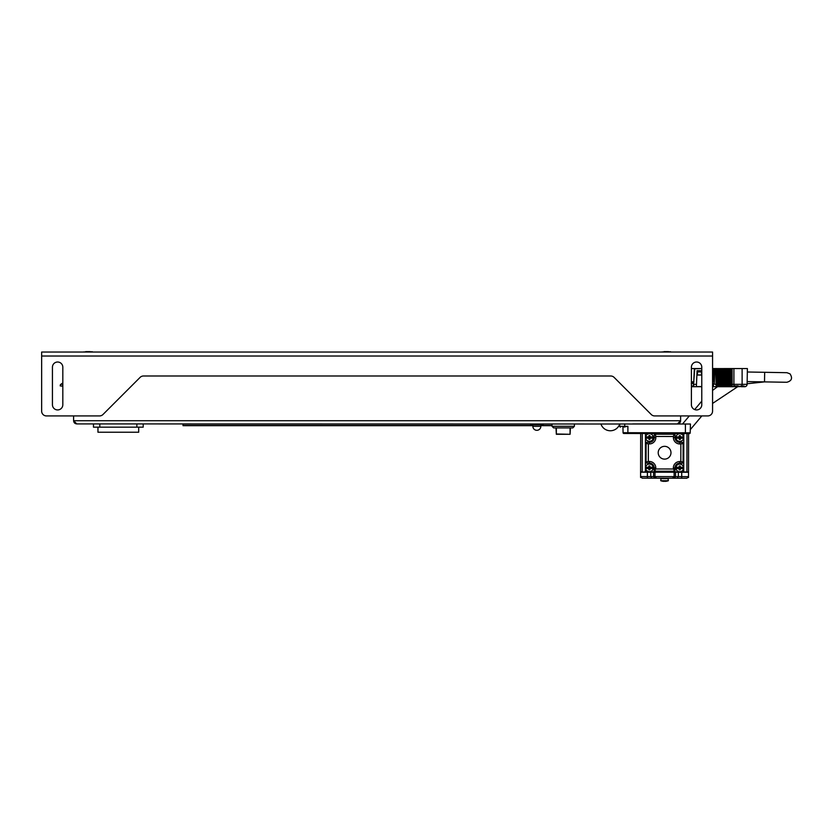 <?xml version="1.0" encoding="UTF-8"?>
<svg xmlns="http://www.w3.org/2000/svg" width="833" height="833" viewBox="0 0 833 833"><rect width="100%" height="100%" fill="white"/><g stroke="black" fill="none" stroke-linecap="round" stroke-linejoin="round"><path stroke-width="1.25" d="M677.427 423.914C679.364 423.726 680.426 422.664 680.613 420.717L677.427 423.914L632.695 423.914M623.875 433.483A0.802 0.802 0 0 1 623.074 432.702L622.938 427.09L623.074 432.702A0.802 0.802 0 0 0 623.875 433.483L689.412 433.597A0.802 0.802 0 0 0 690.203 432.827L690.453 424.018L76.792 423.914L73.596 420.717C73.783 422.664 74.855 423.726 76.792 423.914M680.613 420.717L680.613 415.927L680.613 420.717L73.596 420.717L73.596 415.927L73.596 420.717M600.905 423.914A9.913 9.913 0 0 0 619.669 424.184M552.029 423.914L552.029 426.309L553.622 427.912L572.792 427.912L574.385 426.309L574.385 423.914M552.029 426.309L574.385 426.309M570.397 427.912L570.074 434.295L556.34 434.295L556.017 427.912M541.242 424.872L532.454 424.872M530.621 424.559L543.085 424.559L530.944 424.872L530.621 423.914M543.085 424.559L543.085 423.914M532.86 424.872L532.86 426.309A3.998 3.998 0 0 0 536.848 430.307A3.998 3.998 0 0 0 540.846 426.309L540.846 424.872M61.34 386.033L60.184 385.877L62.402 386.189L62.819 383.909M60.184 385.877L60.622 384.513L62.725 383.888M60.299 385.044L60.622 384.513L60.299 385.044A0.802 0.802 0 0 1 60.622 384.513L62.819 382.92M62.683 383.878L62.819 383.024M693.806 385.596L693.098 383.295L693.837 385.794L693.098 383.295L693.837 385.794L691.4 386.137M691.265 383.576L693.098 383.295L691.4 382.462M41.65 352.036L712.569 352.036L712.569 411.138A4.79 4.79 0 0 1 707.779 415.927L654.644 415.927A4.79 4.79 0 0 1 651.26 414.522L614.129 377.401A4.79 4.79 0 0 0 610.745 375.995L143.474 375.995A4.79 4.79 0 0 0 140.09 377.401L102.959 414.522A4.79 4.79 0 0 1 99.564 415.927L46.44 415.927A4.79 4.79 0 0 1 41.65 411.138L41.65 352.036M701.782 367.207L701.782 404.744A5.196 5.196 0 0 1 696.596 409.94A5.196 5.196 0 0 1 691.4 404.744L691.4 367.207A5.196 5.196 0 0 1 696.596 362.011A5.196 5.196 0 0 1 701.782 367.207M52.437 404.744A5.196 5.196 0 0 0 57.623 409.94A5.196 5.196 0 0 0 62.819 404.744L62.819 367.207A5.196 5.196 0 0 0 57.623 362.011A5.196 5.196 0 0 0 52.437 367.207L52.437 404.744M668.503 351.63L663.984 351.63M90.235 351.63L85.716 351.63M183.021 423.914L183.021 425.673L532.86 425.673L183.021 425.673M540.846 425.673L552.029 425.673L540.846 425.673M647.387 478.173L647.387 476.58L640.587 476.559L642.181 478.163L672.533 478.215L674.136 476.622L678.322 476.632L678.333 472.238L688.516 472.259L688.516 477.528L687.631 477.528M683.799 433.587L683.747 463.138L679.749 463.138A4.79 4.79 0 0 0 674.949 467.917L673.356 467.917A6.393 6.393 0 0 1 679.749 461.534L682.05 461.784L683.747 463.138L683.726 471.926L688.527 471.936L688.589 433.597M678.333 472.238L640.598 472.176L640.587 477.444L641.472 477.444M640.671 433.514L640.598 471.853L642.201 471.853L642.264 433.514M642.191 472.176L645.388 471.863L645.46 433.524M686.996 433.597L686.923 472.249M672.533 478.215L686.913 478.246L688.516 476.653L681.717 476.632L681.706 478.236M647.397 472.186L647.387 476.58L654.967 476.591L656.56 478.194M654.977 472.196L654.967 476.591L674.136 476.622L674.147 472.228M677.187 478.225L678.322 476.632L681.717 476.632L681.717 472.238M660.819 480.756L660.819 480.756A11.183 11.183 0 0 1 660.715 480.714L668.378 480.724L667.983 478.204M660.715 480.714L661.11 478.194M668.212 480.766L668.212 480.766A11.162 11.162 0 0 1 665.088 481.37L665.067 481.224A11.173 11.089 -179.9 0 1 664.026 481.224L664.005 481.37A11.162 11.162 0 0 1 660.871 480.756M665.078 481.37L665.067 481.224A11.173 11.089 -179.9 0 1 664.026 481.224L664.005 481.37M673.408 437.564L673.658 435.274L675.011 433.576L675.001 437.564A4.79 4.79 0 0 0 679.79 442.365L683.778 442.375L682.081 443.729L679.78 443.968A6.393 6.393 0 0 1 673.408 437.564L675.001 437.564M649.438 442.313A4.79 4.79 0 0 0 654.238 437.533L654.249 433.535L655.592 435.243L655.831 437.533A6.393 6.393 0 0 1 649.438 443.916L649.438 442.313L645.44 442.313L647.137 443.666L649.438 443.916M673.356 467.917L674.282 471.249L654.842 471.218L655.779 467.886A6.393 6.393 0 0 0 649.407 461.482L647.106 461.721L645.408 463.075L649.396 463.086A4.79 4.79 0 0 1 654.186 467.886L654.176 471.874L645.388 471.863M658.205 452.715A6.393 6.393 0 0 0 664.578 459.118A6.393 6.393 0 0 0 670.981 452.736A6.393 6.393 0 0 0 664.609 446.332A6.393 6.393 0 0 0 658.205 452.715A6.393 6.393 0 0 1 664.609 446.332A6.393 6.393 0 0 1 670.981 452.736A6.393 6.393 0 0 1 664.578 459.118A6.393 6.393 0 0 1 658.205 452.715M654.842 471.218L654.176 471.874L674.938 471.915L674.282 471.249M683.726 471.926L674.938 471.915L674.949 467.917M645.554 467.865A3.832 3.832 0 0 1 649.396 464.043A3.832 3.832 0 0 1 653.228 467.875A3.832 3.832 0 0 1 649.386 471.707A3.832 3.832 0 0 1 645.554 467.865M648.876 465.949A11.152 1.364 90.1 0 0 648.855 467.23L645.721 467.23A3.728 3.728 0 0 0 645.721 468.51L648.855 468.51A11.152 1.364 90.1 0 0 648.865 469.791A11.173 1.364 0.1 0 0 649.907 469.791A11.152 1.364 -89.9 0 0 649.927 468.51L653.062 468.521A3.728 3.728 0 0 0 653.062 467.24L649.927 467.24A11.152 1.364 -89.9 0 0 649.917 465.959A11.173 1.364 -179.9 0 0 648.876 465.949L649.188 467.677L647.533 467.407L647.533 468.333L648.855 468.51M649.188 467.677L647.533 467.407M647.793 467.667L649.188 468.073L649.584 469.468L649.594 468.073L650.99 467.677L649.594 467.677L649.199 466.272M649.927 468.51L651.25 468.344L651.25 467.417L649.927 467.24M675.907 467.917A3.832 3.832 0 0 1 679.749 464.096A3.832 3.832 0 0 1 683.581 467.938A3.832 3.832 0 0 1 679.738 471.759A3.832 3.832 0 0 1 675.907 467.917M679.228 466.011A11.152 1.364 90.1 0 0 679.207 467.282L676.073 467.282A3.728 3.728 0 0 0 676.073 468.562L679.207 468.562A11.152 1.364 90.1 0 0 679.218 469.843A11.173 1.364 0.1 0 0 680.259 469.843A11.152 1.364 -89.9 0 0 680.28 468.562L683.414 468.573A3.728 3.728 0 0 0 683.414 467.292L680.28 467.292A11.152 1.364 -89.9 0 0 680.269 466.011A11.173 1.364 -179.9 0 0 679.228 466.011L679.541 467.729L677.885 467.459L677.875 468.385L679.207 468.562M679.541 467.729L677.885 467.459M678.145 467.719L679.541 468.125L679.541 469.52L679.947 468.125L681.342 468.125L679.947 467.729L679.541 466.324M680.28 468.562L681.602 468.396L681.602 467.469L680.28 467.292M675.959 437.564A3.832 3.832 0 0 1 679.801 433.743A3.832 3.832 0 0 1 683.633 437.585A3.832 3.832 0 0 1 679.79 441.407A3.832 3.832 0 0 1 675.959 437.564M679.28 435.659A11.152 1.364 90.1 0 0 679.259 436.94L676.125 436.929A3.728 3.728 0 0 0 676.125 438.21L679.259 438.21A11.152 1.364 90.1 0 0 679.27 439.491A11.173 1.364 0.1 0 0 680.311 439.491A11.152 1.364 -89.9 0 0 680.332 438.22L683.466 438.22A3.728 3.728 0 0 0 683.466 436.94L680.332 436.94A11.152 1.364 -89.9 0 0 680.322 435.659A11.173 1.364 -179.9 0 0 679.28 435.659L679.593 437.377L677.937 437.106L677.937 438.033L679.259 438.21M679.593 437.377L677.937 437.106M678.197 437.377L679.593 437.773L679.593 439.168L679.999 437.773L681.394 437.783L679.999 437.377L679.603 435.982M680.332 438.22L681.654 438.043L681.654 437.117L680.332 436.94M645.606 437.512A3.832 3.832 0 0 1 649.448 433.691A3.832 3.832 0 0 1 653.28 437.533A3.832 3.832 0 0 1 649.438 441.355A3.832 3.832 0 0 1 645.606 437.512M648.928 435.607A11.152 1.364 90.1 0 0 648.907 436.888L645.773 436.877A3.728 3.728 0 0 0 645.773 438.158L648.907 438.158A11.152 1.364 90.1 0 0 648.917 439.439A11.173 1.364 0.1 0 0 649.959 439.439A11.152 1.364 -89.9 0 0 649.979 438.158L653.114 438.168A3.728 3.728 0 0 0 653.114 436.888L649.99 436.888A11.152 1.364 -89.9 0 0 649.969 435.607A11.173 1.364 -179.9 0 0 648.928 435.607L649.24 437.325L647.585 437.054L647.585 437.981L648.907 438.158M649.24 437.325L647.585 437.054M647.845 437.325L649.24 437.721L649.646 439.116L649.646 437.721L651.042 437.325L649.646 437.325L649.251 435.93M649.979 438.158L651.302 437.991L651.312 437.065L649.99 436.888M642.743 423.935L641.639 423.935M655.665 423.955L656.352 423.955M626.145 433.493L627.884 433.493L627.884 432.712L690.203 432.827A0.802 0.802 0 0 1 689.412 433.597A0.802 0.802 0 0 0 690.203 432.827L690.453 424.018M622.938 427.09L627.895 426.319L627.884 432.712L623.074 432.702M624.698 427.1L624.708 426.319L619.721 426.309A0.802 0.802 0 0 0 620.523 427.09A0.802 0.802 0 0 1 619.721 426.309L619.669 423.914M732.082 368.561L732.145 385.721L732.082 368.561L747.388 368.561L747.326 371.997L786.956 372.695L790.017 373.871C792.797 378.151 791.714 380.952 786.789 382.274L764.507 381.889L764.673 372.299M747.149 382.232L747.159 381.587L764.507 381.889L747.118 383.753M716.12 368.561L716.12 385.794L716.609 368.561L712.569 368.561M694.358 368.561L701.782 368.561L694.732 368.79L693.639 383.596L694.358 368.561L691.4 368.561M732.009 368.561L731.322 368.561L731.197 385.794L730.624 368.561L724.169 368.561L724.606 385.794L724.897 368.561M730.27 368.561L730.385 385.794L730.541 368.561M729.469 368.561L729.573 385.794L729.75 368.561M728.656 368.561L728.76 385.794L728.948 368.561M727.834 368.561L727.938 385.794L728.146 368.561M727.022 368.561L727.105 385.794L727.344 368.561M726.605 384.617L726.282 385.794L725.887 384.346L726.189 368.561M725.782 384.617L725.439 385.794L725.064 384.346L725.366 368.561M724.96 384.617L724.991 368.561M724.127 384.586L723.7 368.561L723.919 385.794L723.408 384.346L724.002 385.502M723.294 384.586L722.857 368.561L723.075 385.794L722.575 384.346L723.179 385.429M722.461 384.586L722.013 368.561L722.336 385.429M722.065 385.794L721.732 384.357M721.628 384.586L721.17 368.561L721.493 385.471M721.222 385.794L720.899 384.357M720.784 384.596L720.337 368.561L720.066 384.346L720.649 385.45M719.951 384.617L719.493 368.561L719.806 385.45M718.806 368.561L718.962 385.429M717.963 368.561L718.056 385.596M717.807 368.561L717.817 385.794M717.119 368.561L717.213 385.596M716.276 368.561L716.37 385.596M716.12 385.794L715.87 368.561L714.933 369.331L714.329 383.055L714.381 381.826L713.527 381.826L713.527 368.561M693.629 384.346L696.482 384.346L696.378 386.585L697.075 370.716L701.782 370.716M714.329 383.055L712.569 383.815L715.87 384.346M693.087 383.815L693.639 383.596M691.4 381.826L693.941 381.826M696.888 375.037L701.782 375.037M701.511 374.954L701.542 371.122L697.388 371.122L697.429 374.954L697.388 371.122L697.408 372.736L697.867 371.924L701.063 371.924L701.532 372.736L701.511 374.954L697.429 374.954M712.569 381.826L713.527 381.826M714.808 368.561L714.599 376.818M731.322 368.561L730.624 368.561M723.7 368.561L723.075 385.794L723.013 368.561M722.857 368.561L722.221 385.794L722.18 368.561M722.013 368.561L721.378 385.794L721.336 368.561M721.17 368.561L720.524 385.794L720.493 368.561M720.337 368.561L719.681 385.794L719.65 368.561M719.493 368.561L719.514 385.794M718.64 368.561L718.671 385.794M716.963 368.561L716.963 385.794M731.957 386.689A2.395 0.812 90 0 0 731.988 386.699L730.01 386.699L731.988 385.898L731.895 386.699L737.403 385.794L740.433 386.606L741.693 385.898L741.651 386.699L739.933 386.45M740.901 385.898L741.339 386.699L743.775 386.699L743.911 385.898L741.651 386.699M733.113 386.647L733.811 385.898L734.893 386.699L735.518 385.898L736.924 386.699L737.715 385.898L739.579 386.699M743.775 386.699L744.712 386.699A2.395 2.395 0 0 0 746.399 386.012A2.395 2.395 0 0 1 744.712 386.699M747.388 368.561L747.107 384.346A2.395 2.395 0 0 1 746.399 386.012A2.395 2.395 0 0 0 747.107 384.513M747.211 378.848L747.191 379.952M733.113 386.699L724.866 386.699M722.471 386.699L729.094 386.699L727.292 386.699L729.167 385.898L729.094 386.699L730.01 386.699M712.569 386.699L713.298 386.699L713.465 385.627M713.496 384.409L713.298 386.699L717.328 386.699L718.931 385.898L718.9 386.699L721.357 385.898L721.316 386.699L723.867 385.898L723.815 386.699L726.459 385.898L726.407 386.699L727.292 386.699M691.432 386.012L691.89 386.699L691.432 386.012M701.782 386.699L691.89 386.699A0.802 0.802 0 0 1 691.4 386.522M696.378 386.585L701.782 386.585M730.385 385.794L729.843 368.561M728.76 385.794L728.24 368.561M727.938 385.794L727.438 368.561M724.533 368.561L724.606 385.794L724.241 384.346L723.919 385.794L723.856 368.561M732.145 385.721L731.541 384.346L731.426 368.561M731.353 385.762L731.218 368.561M734.092 386.168L734.716 386.512M736.611 386.293L734.966 385.835M738.579 386.699L736.924 386.699M736.195 386.699L734.893 386.699M734.321 386.699L733.394 386.699M726.407 386.699L720.076 386.699M723.815 386.699L717.682 386.699M721.316 386.699L715.287 386.699M718.9 386.699L714.485 386.699M729.167 385.898L721.357 385.898M731.863 368.561L731.988 385.741M731.072 368.561L731.197 385.794M730.426 368.561L730.541 385.794M729.614 368.561L729.729 385.794M729.042 368.561L729.052 384.346M728.813 368.561L728.917 385.794M727.99 368.561L728.094 385.794M727.178 368.561L727.261 385.794M726.626 368.561L726.709 384.346L726.532 368.561M726.345 368.561L726.438 385.794M725.814 368.561L725.887 384.346L725.72 368.561M725.522 368.561L725.595 385.794M724.689 368.561L724.762 385.794M747.107 384.346L742.12 384.346L742.12 368.561M97.961 427.162L97.961 432.233L138.694 432.233L138.694 427.162M93.473 423.914L93.473 427.162L143.182 427.162L143.182 423.914M556.34 427.912L556.34 433.983L570.074 434.295L570.074 427.912M532.86 426.309L540.846 426.309M691.4 384.565L691.619 386.106M712.569 356.024L41.65 356.024M670.638 351.755L661.85 351.953L670.638 351.755M92.369 351.755L83.581 351.953L92.369 351.755M552.029 424.07L543.085 424.07M530.621 424.07L183.021 424.07M183.021 425.517L532.86 425.517M540.846 425.517L552.029 425.517M651.906 478.184L650.781 476.58L650.792 472.186M653.572 472.196L653.561 476.591L654.686 478.184M674.407 478.225L675.542 476.622L675.553 472.228M668.378 478.611L660.715 478.6M654.905 434.201L674.345 434.232M673.408 436.492L655.831 436.461M654.238 437.533L655.831 437.533M680.832 461.534L680.853 443.968M655.779 468.958L673.356 468.989M648.366 443.906L648.334 461.482M679.79 442.365L679.78 443.968M679.749 461.534L679.749 463.138M683.122 443.031L683.081 462.482M655.779 467.886L654.186 467.886M649.396 463.086L649.407 461.482M646.064 462.409L646.106 442.969M685.392 433.587L685.413 424.007M627.895 426.319L624.708 426.319L624.708 423.903M712.569 384.346L713.496 384.346M732.207 384.346L742.12 384.346L742.12 386.699M733.904 368.561L733.904 386.283M697.867 371.122L697.867 371.924M701.063 371.924L701.063 371.122M99.804 423.914L99.804 427.162M136.851 427.162L136.851 423.914M682.519 424.007L689.318 415.927M694.67 409.565L701.782 401.121M690.297 429.641L701.844 415.927M737.674 386.699L712.569 403.443M717.484 386.699L712.569 390.417"/></g></svg>
